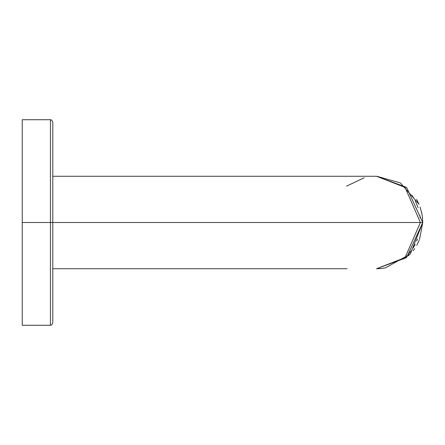 <?xml version="1.0" encoding="UTF-8"?>
<svg xmlns="http://www.w3.org/2000/svg" width="445" height="445" viewBox="0 0 445 445"><rect width="100%" height="100%" fill="white"/><g stroke="black" fill="none" stroke-linecap="round" stroke-linejoin="round"><path stroke-width="0.67" d="M52.794 176.276L376.526 176.276L405.061 187.384L420.403 222.5L52.794 222.5L52.794 322.931L51.592 324.983L50.441 325.284L50.441 222.5L52.794 222.5L50.441 222.5L50.441 119.716L50.441 222.5L22.25 222.5L22.25 119.716L50.441 119.716L51.603 120.028L52.794 122.069L52.794 222.5L420.403 222.5L405.061 257.616L376.526 268.724L406.585 257.616L422.75 222.5L420.403 222.5L405.061 257.616L376.526 268.724L406.585 257.616L422.75 222.5L406.585 187.384L376.526 176.276L405.061 187.384L420.403 222.5L422.75 222.5L422.316 216.175L422.75 222.5L419.485 239.566M50.441 222.5L50.441 325.284L22.25 325.284L22.25 222.5L50.441 222.5M22.25 222.5L22.25 325.284L22.25 222.5M421.988 214.156L420.074 207.003L421.988 214.156M418.917 204.071L400.355 182.895L376.898 176.281M416.581 199.432L419.034 204.338M419.168 240.345L416.72 245.323M414.668 248.61L413.105 250.763M408.844 255.552L408.549 255.836M422.75 222.5L410.245 254.117L385.409 267.862M385.031 267.935L380.881 268.519M380.82 268.524L379.062 268.652M379.001 268.658L376.67 268.724M377.143 268.719L381.426 268.435M403.404 259.035L406.535 256.22M408.071 254.629L411.425 250.518M413.066 248.088L415.274 244.177M416.726 241.023L417.488 239.054M420.03 216.498L419.969 216.031M421.56 212.087L422.316 216.187M420.186 217.944L419.896 215.513M418.078 207.665L415.207 200.689M414.278 198.954L411.975 195.266M347.094 268.724L52.794 268.724M346.499 186.166L364.127 177.811M376.526 176.276L229.375 176.276M50.441 325.284L51.592 324.983M51.603 324.972L52.794 322.931M141.082 268.724L317.669 268.724"/></g></svg>
